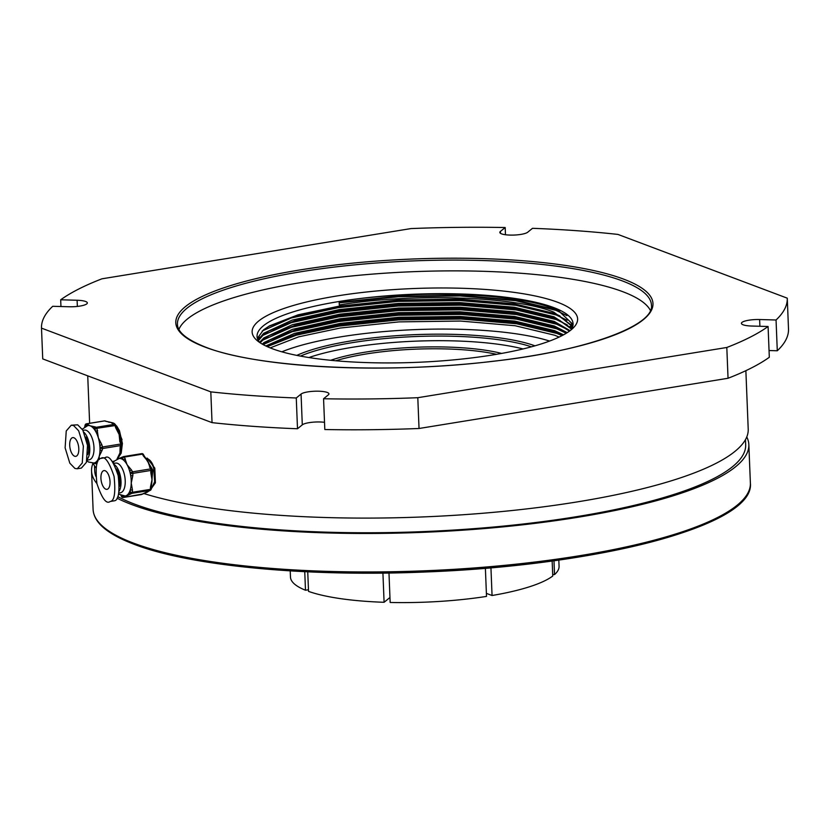<?xml version="1.0" encoding="UTF-8"?>
<svg xmlns="http://www.w3.org/2000/svg" width="830" height="830" viewBox="0 0 830 830"><rect width="100%" height="100%" fill="white"/><g stroke="black" fill="none" stroke-linecap="round" stroke-linejoin="round"><path stroke-width="1.25" d="M557.604 302.255A162.877 36.935 177.7 0 1 573.489 327.694A162.877 36.935 177.7 0 1 437.213 361.216A162.877 36.935 177.7 0 1 272.147 348.652A162.877 36.935 177.7 0 1 256.958 340.404A162.877 36.935 177.7 0 1 355.614 293.281A162.877 36.935 177.7 0 1 557.604 302.255M570.957 329.977A158.125 35.866 -2.3 0 0 573.063 323.721A158.125 35.866 -2.3 0 0 553.631 307.546A158.125 35.866 -2.3 0 0 339.138 301.487A158.125 35.866 -2.3 0 0 257.061 336.42A158.125 35.866 -2.3 0 0 259.666 342.479M270.207 347.895L298.727 336.824L340.207 328.037L399.023 321.884L460.443 321.054L515.129 325.733L554.741 335.247L559.13 337.073M266.824 346.442L270.3 344.305L298.8 333.297L340.061 324.572L398.888 318.419L460.308 317.589L514.994 322.268L554.606 331.782L562.543 335.372M265.808 345.965L294.474 333.39L340.02 323.42L398.836 317.268L460.266 316.438L514.942 321.117L554.554 330.631L563.58 334.812M262.249 344.097L264.065 342.52L292.575 329.313L339.833 318.803L398.649 312.651L460.079 311.821L514.756 316.5L554.378 326.014L567.222 332.654M263.058 344.554L270.113 339.688L298.613 328.68L339.875 319.955L398.701 313.802L460.121 312.972L514.808 317.651L554.419 327.165L566.382 333.183M259.541 342.344L263.878 337.903L292.388 324.696L339.646 314.186L398.462 308.034L459.893 307.204L514.569 311.883L554.191 321.397L570.075 330.672M260.122 342.79L263.919 339.065L269.937 335.071L298.427 324.063L339.688 315.338L398.514 309.185L459.934 308.366L514.621 313.035L554.233 322.548L559.14 324.623L569.432 331.149M258.047 340.061L263.691 333.287L292.202 320.079L339.46 309.569L398.276 303.417L459.706 302.587L514.393 307.266L554.004 316.78L571.86 328.535M258.358 340.642L263.743 334.449L269.75 330.454L298.24 319.446L339.512 310.721L398.327 304.569L459.747 303.749L514.434 308.418L554.046 317.932L558.953 320.007L571.528 329.116M573.063 324.478L558.58 310.773L553.683 308.698C515.057 292.741 412.085 289.442 339.138 301.487L339.273 304.952C412.23 292.907 515.191 296.206 553.817 312.163L572.783 326.2M257.373 338.339L263.556 329.832L269.563 325.837L298.063 314.829L339.325 306.104L398.141 299.952L459.571 299.132L514.247 303.811L553.859 313.315L558.766 315.39L572.617 326.781M496.568 354.317A105.95 24.029 -2.3 0 0 335.756 360.77M116.491 425.832L122.052 439.765M151.537 488.196L155.397 482.863L155.251 479.159A14.38 6.619 80.8 0 1 155.2 479.615M148.726 459.415A14.38 6.619 80.8 0 1 154.951 471.814L154.805 468.11L147.066 458.067M745.465 439.641L745.672 444.724A325.744 73.87 177.7 0 1 502.358 526.199A325.744 73.87 177.7 0 1 134.74 504.194A325.744 73.87 177.7 0 1 117.746 496.641M95.875 476.42A325.744 73.87 177.7 0 1 94.713 470.869L94.506 465.786M746.772 436.974A328.908 74.596 177.7 0 1 748.836 444.6A328.908 74.596 177.7 0 1 503.146 526.863A328.908 74.596 177.7 0 1 131.97 504.65A328.908 74.596 177.7 0 1 117.009 498.166M96.903 483.548A328.908 74.596 177.7 0 1 91.549 470.994A328.908 74.596 177.7 0 1 93.002 463.233M650.388 310.43A237.193 53.794 -2.3 0 0 622.728 291.672A237.193 53.794 -2.3 0 0 366.995 274.554A237.193 53.794 -2.3 0 0 178.917 329.375M745.869 370.678L748.214 429.203A328.908 74.596 177.7 0 1 514.195 510.294A328.908 74.596 177.7 0 1 143.766 493.508M96.052 467.871A328.908 74.596 177.7 0 1 92.939 463.109M769.047 350.54L777.285 350.768A373.178 84.629 177.7 0 0 788.5 328.95A373.178 84.629 177.7 0 1 788.5 328.95L787.265 298.167L617.956 234.423A373.178 84.629 177.7 0 0 532.497 228.312L527.704 232.224A14.235 3.227 177.7 0 1 512.1 235.108A14.235 3.227 177.7 0 1 499.826 232.41A14.235 3.227 177.7 0 1 500.397 231.446L505.19 227.534L505.48 234.745M60.953 306.529L60.683 299.786A373.178 84.629 177.7 0 1 101.955 278.807L410.964 228.582A373.178 84.629 177.7 0 1 505.19 227.534M60.683 299.786L77.107 300.252A14.235 3.227 177.7 0 1 85.594 301.477A14.235 3.227 177.7 0 1 87.337 302.94A14.235 3.227 177.7 0 1 69.139 306.758L52.715 306.291A373.178 84.629 177.7 0 0 41.5 328.12A373.178 84.629 177.7 0 1 41.5 328.12L42.735 358.902A373.178 84.629 177.7 0 1 42.735 358.892M212.044 422.636L210.81 391.864L41.5 328.13L42.735 358.902L212.044 422.636A373.178 84.629 177.7 0 0 297.503 428.757L296.269 397.985L301.062 394.063A14.235 3.227 177.7 0 1 313.18 391.304A14.235 3.227 177.7 0 1 327.186 392.424A14.235 3.227 177.7 0 1 328.939 393.887A14.235 3.227 177.7 0 1 328.369 394.841L323.565 398.753L324.81 429.525A373.178 84.629 177.7 0 0 419.036 428.488L417.801 397.705A373.178 84.629 177.7 0 1 323.565 398.753M296.269 397.985A373.178 84.629 177.7 0 1 210.81 391.864M297.503 428.757L302.296 424.846A14.235 3.227 177.7 0 1 324.52 422.325M419.036 428.488L728.045 378.262A373.178 84.629 177.7 0 0 769.317 357.274L768.082 326.501A373.178 84.629 177.7 0 1 726.81 347.48L417.801 397.705M768.082 326.501L751.658 326.034A14.235 3.227 177.7 0 1 741.418 323.358A14.235 3.227 177.7 0 1 759.626 319.529L776.05 319.996A373.178 84.629 177.7 0 0 787.265 298.167L788.5 328.95M777.285 350.768L776.05 319.996M728.045 378.262L726.81 347.48M154.951 471.814L155.251 479.159M549.605 341.057A158.125 35.866 -2.3 0 0 281.837 351.816M330.651 360.293A107.527 24.381 177.7 0 1 501.621 353.424M523.097 348.942A134.408 30.482 -2.3 0 0 308.895 357.543M339.19 302.857L398.473 296.746L460.183 295.947L515.752 300.699L556.007 310.358L566.932 315.649M262.135 331.035L291.226 318.004L338.173 307.66L397.944 301.404L460.37 300.564L515.938 305.315L556.193 314.975L567.118 320.266M571.372 323.461L573.001 325.121M257.881 339.719L258.628 338.879M262.322 335.652L291.413 322.621L338.36 312.277L398.13 306.021L460.557 305.181L516.125 309.922L556.38 319.592L567.295 324.883M262.498 340.269L291.6 327.238L338.536 316.894L398.317 310.638L460.733 309.798L516.312 314.539L556.567 324.208L567.481 329.5M263.1 344.585L292.233 331.72L338.723 321.511L398.504 315.255L460.92 314.414L516.488 319.156L556.754 328.825L566.257 333.266M267.239 346.639L296.279 335.196L338.91 326.128L398.69 319.872L461.107 319.031L516.675 323.773L556.94 333.442L562.076 335.611M339.169 302.276L398.442 296.165L460.162 295.366L515.731 300.118L555.986 309.777L559.752 311.333M268.443 326.491L297.244 315.67L338.142 307.09L397.923 300.823L460.339 299.983L515.918 304.735L556.173 314.394L559.939 315.95M569.951 321.698L573.053 324.623M257.705 339.314L259.811 337.125M268.63 331.097L297.431 320.287L338.329 311.707L398.11 305.44L460.526 304.6L516.094 309.351L556.359 319.011L560.125 320.567M570.127 326.315L572.109 328.037M259.458 342.24L259.998 341.732M268.816 335.714L297.617 324.904L338.515 316.313L398.296 310.057L460.712 309.217L516.281 313.968L556.546 323.627L560.312 325.184M269.003 340.331L297.804 329.52L338.702 320.93L398.473 314.674L460.899 313.833L516.468 318.585L556.733 328.244L560.499 329.8M269.179 344.948L297.98 334.137L338.889 325.547L398.659 319.291L461.086 318.45L516.654 323.202L556.909 332.861L560.675 334.417M121.294 444.361L119.852 441.757L119.136 434.484L115.64 427.658L116.532 427.74L115.858 425.448L96.944 428.29L98.345 437.856A18.976 8.736 -99.2 0 0 95.616 431.341A18.976 8.736 -99.2 0 0 93.759 428.633A18.976 8.736 -99.2 0 0 90.055 425.79A18.976 8.736 -99.2 0 0 87.835 425.551L82.253 429.183M101.841 444.693L102.515 446.976L100.513 447.733L99.828 445.451A18.976 8.736 -99.2 0 0 98.345 437.856L101.841 444.693L99.828 445.451A18.976 8.736 -99.2 0 1 99.984 447.546A18.976 8.736 -99.2 0 1 100.015 449.601A1.577 0.975 14.9 0 0 102.09 450.379L99.175 456.355A18.976 8.736 -99.2 0 0 100.015 449.601L100.513 447.733A1.577 0.975 -165.1 0 0 102.588 448.522L102.09 450.379M78.798 448.615A9.483 4.368 -99.2 0 0 72.729 437.618A9.483 4.368 -99.2 0 0 69.699 445.357A9.483 4.368 -99.2 0 0 75.769 456.355A9.483 4.368 -99.2 0 0 78.798 448.615M120.775 447.142A18.976 8.736 80.8 0 1 120.713 448.273A18.976 8.736 80.8 0 1 119.956 452.973A18.976 8.736 80.8 0 1 118.846 455.971L117.87 458.357A1.577 0.975 -165.1 0 1 117.04 458.949L119.956 452.973L120.101 447.453A1.577 0.975 14.9 0 0 120.941 446.851L121.439 444.994A1.577 0.975 -165.1 0 1 120.599 445.586L102.588 448.522A1.577 0.726 80.8 0 0 102.661 447.785A1.577 0.726 80.8 0 0 102.515 446.976L120.537 444.05A1.577 0.726 -99.2 0 1 120.672 444.859A1.577 0.726 -99.2 0 1 120.599 445.586L120.101 447.453M77.242 468.763L81.392 468.089L86.413 462.341L87.524 445.42L82.834 430.127L77.698 424.825L71.256 425.209L66.244 430.957L65.124 447.868L69.813 463.161L74.949 468.462L77.242 468.763L82.253 463.016L83.374 446.094L78.674 430.801L73.548 425.51L71.256 425.209M87.845 454.487A12.647 5.82 -99.2 0 0 88.634 447.806A12.647 5.82 -99.2 0 0 85.749 437.057M87.285 459.052A15.023 6.91 -99.2 0 0 89.764 448.221A15.023 6.91 -99.2 0 0 83.955 432.306M82.959 430.345L84.37 430.116A15.023 6.91 80.8 0 1 93.987 447.536A15.023 6.91 80.8 0 1 89.183 459.779L87.046 460.121M86.86 460.858L88.623 462.051L93.925 463.016A18.976 8.736 -99.2 0 0 95.274 462.538A18.976 8.736 -99.2 0 0 96.944 461.096A18.976 8.736 -99.2 0 0 99.175 456.355L99.33 459.467M113.088 423.933L110.836 422.408L105.815 421.329A1.577 1.359 -70.3 0 1 106.416 421.381L105.234 420.955A1.577 1.359 109.7 0 0 104.632 420.903L86.621 423.84L90.055 425.79L95.077 426.869A1.577 1.359 109.7 0 0 93.759 428.633L94.942 429.058L96.944 428.29A1.577 0.726 80.8 0 0 96.259 427.284L114.27 424.358L113.088 423.933A1.577 1.359 109.7 0 1 113.689 423.985L112.714 423.466A18.976 8.736 80.8 0 0 110.836 422.408A18.976 8.736 80.8 0 0 110.037 422.19L106.416 421.381M109.218 422.117A18.976 8.736 80.8 0 1 110.037 422.19M116.408 427.958A18.976 8.736 80.8 0 1 117.321 429.712A18.976 8.736 80.8 0 1 119.136 434.484A18.976 8.736 80.8 0 1 120.371 440.118A18.976 8.736 80.8 0 1 120.578 441.736M95.077 426.869L96.259 427.284A1.577 1.359 109.7 0 0 94.942 429.058L95.616 431.341L97.629 430.583M85.635 424.472A1.577 0.975 14.9 0 0 85.158 424.97A1.577 0.975 14.9 0 0 85.303 425.603L85.044 426.579M86.476 425.904A1.577 1.359 -70.3 0 1 87.804 424.255M97.774 461.719A1.577 0.975 -165.1 0 1 96.944 461.096L96.446 462.964A1.577 0.975 -165.1 0 0 97.048 463.472M96.882 463.97A1.577 1.359 -70.3 0 1 96.446 462.964L95.274 462.538A1.577 1.359 109.7 0 0 96.124 463.804L92.514 462.995M120.62 442.068L119.852 441.757M121.429 444.621A1.577 0.975 -165.1 0 1 121.439 444.994A1.577 1.577 0 0 0 121.429 444.133L120.371 440.118M115.723 425.676L115.858 425.448A1.577 1.577 0 0 0 114.872 424.41A1.577 1.359 109.7 0 0 114.27 424.358A1.577 0.726 -99.2 0 1 114.965 425.365L115.64 427.658M151.548 469.573A1.577 0.861 151.2 0 0 151.506 469.199A1.577 0.861 151.2 0 0 150.531 468.919L147.844 461.304L143.393 455.961A1.577 0.861 -28.8 0 1 144.368 456.241L143.372 454.435A1.577 0.861 151.2 0 0 142.397 454.145L124.386 457.071L127.063 464.686A18.976 8.736 -99.2 0 0 123.577 460.152A18.976 8.736 -99.2 0 0 121.533 458.855A18.976 8.736 -99.2 0 0 119.064 458.534L114.374 461.086L113.181 462.611M131.524 470.039L132.52 471.845A1.577 0.861 151.2 0 0 130.715 473.121L129.719 471.305A18.976 8.736 -99.2 0 0 127.063 464.686L131.524 470.039A1.577 0.861 151.2 0 0 129.719 471.305A18.976 8.736 -99.2 0 1 130.237 473.349A18.976 8.736 -99.2 0 1 130.663 475.434A1.577 0.529 1.4 0 0 132.81 475.694L131.244 483.05A18.976 8.736 -99.2 0 0 130.663 475.434L130.715 473.121A1.577 0.529 -178.6 0 0 132.862 473.37L132.81 475.694M109.55 478.007A9.483 4.368 -99.2 0 0 103.958 470.6A9.483 4.368 -99.2 0 0 101.416 481.919A9.483 4.368 -99.2 0 0 107.008 489.327A9.483 4.368 -99.2 0 0 109.55 478.007M151.517 472.509A18.976 8.736 80.8 0 1 151.734 474.013A18.976 8.736 80.8 0 1 152.025 479.678A18.976 8.736 80.8 0 1 151.548 484.398L151.278 486.598A1.577 0.529 -178.6 0 1 150.458 487.044L152.025 479.678L150.821 472.758A1.577 0.529 1.4 0 0 151.641 472.322L151.693 469.998A1.577 0.529 -178.6 0 1 150.873 470.444L132.862 473.37A1.577 0.726 80.8 0 0 132.779 472.561A1.577 0.726 80.8 0 0 132.52 471.845L150.531 468.919A1.577 0.726 -99.2 0 1 150.79 469.635A1.577 0.726 -99.2 0 1 150.873 470.444L150.821 472.758M148.238 491.464A18.976 8.736 80.8 0 1 148.207 491.495A18.976 8.736 80.8 0 1 147.076 492.252A18.976 8.736 80.8 0 1 146.671 492.418A18.976 8.736 80.8 0 1 146.256 492.543M110.131 501.496C114.447 501.019 115.754 492.636 114.052 476.358C109.031 461.47 104.632 455.494 100.845 458.43C96.519 458.907 95.211 467.29 96.913 483.568C101.934 498.457 106.333 504.433 110.131 501.496L114.281 500.822C118.597 500.345 119.914 491.962 118.213 475.673C113.191 460.795 108.782 454.819 104.995 457.755M119.385 486.422A12.647 5.82 -99.2 0 0 119.219 476.005A12.647 5.82 -99.2 0 0 116.221 468.826M119.084 491.246A15.023 6.91 -99.2 0 0 120.236 475.507A15.023 6.91 -99.2 0 0 114.333 464.582M113.669 463.41L115.598 463.099A15.023 6.91 80.8 0 1 124.448 474.822A15.023 6.91 80.8 0 1 120.423 492.75L118.794 493.02M118.545 494.182L125.154 495.987A18.976 8.736 -99.2 0 0 126.295 495.624A18.976 8.736 -99.2 0 0 129.19 492.532A18.976 8.736 -99.2 0 0 130.3 489.71A18.976 8.736 -99.2 0 0 131.244 483.05L132.447 489.97A1.577 0.529 -178.6 0 1 130.3 489.71L130.248 492.024A1.577 0.529 -178.6 0 0 132.395 492.283L150.406 489.358L150.458 487.044M151.413 488.424L155.003 481.608L154.173 469.884L152.896 465.972L149.379 460.069L147.315 458.336M151.807 488.03L154.65 481.67L153.83 469.946L152.232 470.434M152.803 470.112L153.83 469.946M143.019 493.777A1.577 1.39 -115.7 0 1 142.438 494.037L148.944 490.914A1.577 1.39 64.3 0 0 149.275 490.81A1.577 1.39 64.3 0 0 149.275 490.8L150.334 490.302A1.577 1.39 -115.7 0 1 149.991 490.406L131.98 493.331L124.427 496.963A1.577 1.39 -115.7 0 1 122.809 496.018M105.867 457.496L100.845 458.43M144.368 456.241L145.79 458.243A18.976 8.736 80.8 0 1 147.844 461.304A18.976 8.736 80.8 0 1 149.898 465.993A18.976 8.736 80.8 0 1 150.282 467.186M151.019 461.625L149.338 460.017M155.189 479.75L154.307 470.102L152.896 465.972M143.393 455.961L142.397 454.145A1.577 0.726 -99.2 0 0 141.733 453.637L123.712 456.562A1.577 0.726 80.8 0 0 123.618 456.593A1.577 1.39 64.3 0 0 122.581 458.347L123.577 460.152A1.577 0.861 -28.8 0 1 125.382 458.886M122.57 457.102A1.577 1.39 64.3 0 0 122.228 457.206L122.228 457.206A1.577 1.39 64.3 0 0 121.533 458.855L122.581 458.347A1.577 0.861 -28.8 0 1 124.386 457.071A1.577 0.726 80.8 0 0 123.712 456.562A1.577 1.577 0 0 0 123.286 456.697L118.337 458.72M122.072 496.994A1.577 0.861 -28.8 0 1 121.636 496.703A1.577 0.861 -28.8 0 1 121.636 496.174L122.197 495.904M132.447 489.97L132.395 492.283A1.577 0.726 80.8 0 1 131.98 493.331A1.577 1.39 -115.7 0 1 130.248 492.024L129.19 492.532A1.577 1.39 64.3 0 0 130.922 493.84M151.091 486.328A1.577 0.529 -178.6 0 1 151.278 486.598L151.226 488.912A1.577 0.529 -178.6 0 1 150.406 489.358A1.577 0.726 -99.2 0 1 149.991 490.406L148.944 490.914M151.029 488.652A1.577 0.529 -178.6 0 1 151.226 488.912A1.577 1.577 0 0 1 150.334 490.302A1.577 1.39 -115.7 0 0 151.07 489.129M149.898 465.993L150.51 467.394A1.577 0.861 151.2 0 0 149.535 467.103M151.506 469.739A1.577 0.529 -178.6 0 1 151.693 469.998A1.577 1.577 0 0 0 151.506 469.199L150.51 467.394M141.193 494.576A1.577 0.726 -99.2 0 0 141.297 494.576A1.577 1.577 0 0 0 141.722 494.441L146.671 492.418M307.743 571.828L308.532 591.385A134.408 30.482 -2.3 0 0 340.642 598.658A134.408 30.482 -2.3 0 0 384.093 602.29L389.955 597.507M486.39 593.377L492.055 595.504A134.408 30.482 -2.3 0 0 552.759 576.03L552.158 561.018M290.22 570.884L290.469 577.068A134.408 30.482 -2.3 0 0 305.492 590.234L308.47 589.757M388.98 573.011L390.162 602.466A134.408 30.482 -2.3 0 0 486.515 596.407L485.384 568.301M490.945 567.824L492.055 595.504M384.093 602.29L382.921 573.094M305.492 590.234L304.745 571.683M552.707 574.536L554.533 574.588A134.408 30.482 -2.3 0 0 559.067 566.278L558.818 560.094M553.984 560.769L554.533 574.588M296.818 355.396A135.985 30.845 177.7 0 1 415.249 334.646A135.985 30.845 177.7 0 1 534.956 345.83M531.408 346.815A134.408 30.482 -2.3 0 0 300.429 356.101M741.283 501.548A327.321 74.233 177.7 0 1 468.317 569.567A327.321 74.233 177.7 0 1 134.958 544.428M750.382 483.07C755.341 525.068 601.179 565.23 426.558 571.943C307.619 577.13 190.734 566.143 134.335 544.376C124.303 540.589 116.034 536.543 109.539 532.217C99.061 525.307 93.583 517.723 93.095 509.464A328.908 74.596 -2.3 0 0 133.516 543.121A328.908 74.596 -2.3 0 0 504.692 565.334A328.908 74.596 -2.3 0 0 750.382 483.07L748.836 444.6M622.303 280.893A237.193 53.794 -2.3 0 0 354.618 264.874A237.193 53.794 -2.3 0 0 177.444 324.198C177.485 332.114 186.916 339.781 205.757 347.22C257.777 367.877 386.853 374.278 492.813 361.289C587.298 350.966 654.694 325.225 651.446 305.16A237.193 53.794 -2.3 0 0 622.303 280.893M500.469 233.313L500.397 231.446M77.356 306.426L77.107 300.252M302.296 424.846L301.062 394.063M623.621 279.129A238.77 54.147 177.7 0 1 529.032 356.298A238.77 54.147 177.7 0 1 205.145 347.158A238.77 54.147 177.7 0 1 299.734 269.989A238.77 54.147 177.7 0 1 623.621 279.129M759.896 326.263L759.626 319.529M86.31 425.966L85.303 425.603A1.577 1.359 109.7 0 1 86.621 423.84A1.577 0.726 80.8 0 0 86.434 423.819A1.577 1.577 0 0 0 85.158 424.97L84.67 426.817M112.403 461.49L114.198 461.2M105.815 421.329L104.632 420.903A1.577 0.726 -99.2 0 0 104.445 420.883A1.577 0.726 -99.2 0 0 104.279 420.966M86.164 423.995A1.577 0.726 80.8 0 1 86.434 423.819L104.445 420.883A1.577 1.577 0 0 1 105.234 420.955M115.671 425.344A1.577 1.359 109.7 0 0 114.872 424.41L113.689 423.985M121.367 495.676L121.636 496.174A1.577 1.39 -115.7 0 0 123.369 497.471L142.438 494.037M124.427 496.963L123.369 497.471A1.577 0.726 80.8 0 1 123.276 497.502A1.577 0.726 80.8 0 1 123.11 497.492M123.815 456.562L141.64 453.668A1.577 0.726 -99.2 0 1 141.733 453.637A1.577 1.577 0 0 1 143.372 454.435M121.004 495.552L121.636 496.703A1.577 1.577 0 0 0 123.276 497.502L141.297 494.576A1.577 0.726 -99.2 0 0 141.391 494.545A1.577 1.39 -115.7 0 0 141.722 494.441M113.938 461.573A1.577 1.577 0 0 1 114.54 460.92A1.577 1.39 64.3 0 0 114.135 461.356M89.63 423.29L87.731 375.845M93.095 509.464L91.549 470.994M108.616 422.18C116.044 422.802 114.374 424.472 116.843 426.267L119.447 430.687L122.404 443.479L121.201 453.159L117.933 458.16M113.803 461.75L112.714 461.926M96.861 464.063L96.124 463.804M120.713 448.273L120.941 446.851M117.321 429.712L116.532 427.74M144.161 455.867L152.751 469.915L151.226 488.725M149.825 490.54L146.391 492.522M148.207 491.495L149.275 490.81M151.734 474.013L151.641 472.322"/></g></svg>
